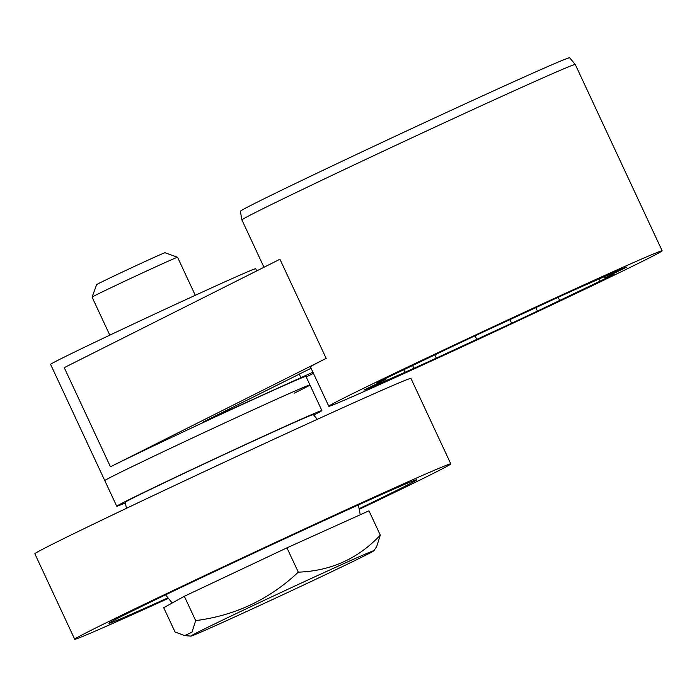 <?xml version="1.0" encoding="UTF-8"?>
<svg xmlns="http://www.w3.org/2000/svg" width="697" height="697" viewBox="0 0 697 697"><rect width="100%" height="100%" fill="white"/><g stroke="black" fill="none" stroke-linecap="round" stroke-linejoin="round"><path stroke-width="1.05" d="M256.749 270.898L255.729 268.702A113.175 1.586 155 0 0 181.333 301.714A113.175 1.586 155 0 0 66.415 356.036A113.175 1.586 155 0 0 50.585 364.365L104.785 480.599A113.175 1.586 -25 0 1 173.867 446.733A113.175 1.586 -25 0 1 309.93 384.936A113.175 1.586 155 0 0 235.534 417.956A113.175 1.586 155 0 0 120.616 472.278A113.175 1.586 155 0 0 104.785 480.599L116.739 506.24A113.175 1.586 -25 0 1 185.82 472.374A113.175 1.586 -25 0 1 321.883 410.577A113.175 1.586 -25 0 1 313.746 415.063M328.792 406.246A183.912 2.57 155 0 0 449.678 352.604A183.912 2.57 155 0 0 636.422 264.329A183.912 2.57 155 0 0 662.15 250.798A183.912 2.57 155 0 0 541.255 304.45A183.912 2.57 155 0 0 354.52 392.725A183.912 2.57 155 0 0 328.792 406.246L310.461 366.936A183.912 2.57 -25 0 1 326.17 358.389L279.941 259.24L64.237 367.65L110.466 466.79A113.175 1.586 -25 0 1 116.634 463.732A113.175 1.586 -25 0 1 258.125 397.22A113.175 1.586 -25 0 1 305.939 376.389L321.883 410.577M599.882 281.24L537.448 311.097A146.187 2.047 -25 0 1 511.633 323.234L436.287 358.136A146.187 2.047 -25 0 1 413.913 368.321L369.802 387.828A146.187 2.047 -25 0 1 363.965 390.102L386.051 379.212L376.929 382.784A146.187 2.047 -25 0 1 383.437 379.551A146.187 2.047 -25 0 1 391.061 375.814L453.494 345.956A146.187 2.047 -25 0 1 479.309 333.819L554.646 298.917A146.187 2.047 -25 0 1 577.029 288.724L621.14 269.225A146.187 2.047 -25 0 1 626.969 266.942L604.891 277.833L614.013 274.269A146.187 2.047 155 0 1 607.505 277.502A146.187 2.047 155 0 1 599.882 281.24L598.984 279.314M662.15 250.798L575.269 64.481A183.912 2.57 155 0 0 575.26 64.472L569.615 57.738A181.638 2.544 155 0 0 449.922 110.875A181.638 2.544 155 0 0 265.792 197.913A181.638 2.544 155 0 0 240.378 211.269L241.903 219.921A183.912 2.57 155 0 0 241.911 219.93L263.98 267.265M575.26 64.472A183.912 2.57 155 0 0 454.078 118.263A183.912 2.57 155 0 0 267.639 206.399A183.912 2.57 155 0 0 241.903 219.921M313.458 373.374L306.183 376.911M312.918 372.207L203.367 421.92L311.08 368.277M110.466 466.79L326.17 358.389M604.891 277.833L604.421 276.84M386.051 379.212L385.694 378.445M369.576 387.34L369.802 387.828M404.791 371.893L403.824 369.811M412.668 365.655L413.913 368.321M434.893 355.13L436.287 358.136M476.643 339.16L475.075 335.806M510.038 319.827L511.633 323.234M535.88 307.743L537.448 311.097M559.525 300.207L558.175 297.305M294.09 393.265A113.175 1.586 155 0 0 309.93 384.936M125.408 502.894A113.175 1.586 -25 0 1 116.739 506.24M359.225 509.341A207.488 2.901 155 0 0 450.802 463.88A207.488 2.901 155 0 0 440.495 467.661A207.488 2.901 155 0 0 231.021 563.211A207.488 2.901 155 0 0 74.701 639.262A207.488 2.901 155 0 0 85.008 635.481A207.488 2.901 155 0 0 168.395 598.331M74.701 639.262L34.85 553.793A207.488 2.901 -25 0 1 191.161 477.741A207.488 2.901 -25 0 1 400.644 382.191A207.488 2.901 -25 0 1 410.951 378.41L450.802 463.88M126.427 508.331L125.286 502.249A103.748 1.455 -25 0 1 203.611 464.15A103.748 1.455 -25 0 1 308.187 416.457A103.748 1.455 -25 0 1 313.336 414.558L317.257 419.341M167.977 597.817A169.763 2.37 -25 0 1 117.323 620.225A169.763 2.37 -25 0 1 108.889 623.301A169.763 2.37 -25 0 1 237.146 560.928A169.763 2.37 -25 0 1 408.181 482.916A169.763 2.37 -25 0 1 416.606 479.815A169.763 2.37 -25 0 1 359.103 508.697M177.552 257.28L165.015 252.723A37.725 0.531 155 0 0 163.15 253.412A37.725 0.531 155 0 0 125.303 270.68A37.725 0.531 155 0 0 96.648 284.603L92.082 297.14A47.161 0.662 -25 0 1 92.082 297.14A47.161 0.662 -25 0 1 127.9 279.724A47.161 0.662 -25 0 1 175.217 258.143A47.161 0.662 -25 0 1 177.552 257.28A47.161 0.662 -25 0 1 177.561 257.289L195.282 295.301M368.748 552.634A100.934 1.411 155 0 0 265.757 599.62A100.934 1.411 155 0 0 190.847 636.126A100.934 1.411 155 0 0 195.822 634.27A100.934 1.411 155 0 0 296.626 588.303A100.934 1.411 155 0 0 373.74 550.839A100.934 1.411 155 0 0 368.748 552.634M380.301 535.139C358.162 558.637 330.822 570.974 298.29 572.159C269.277 599.464 235.072 615.617 195.665 620.6L191.963 632.24L184.618 635.577L175.06 632.022L163.717 607.706L184.33 596.284L286.946 547.842L368.966 510.814L380.301 535.139L376.65 546.683L373.74 550.839M298.29 572.159L286.946 547.842M195.665 620.6L184.33 596.284M214.981 415.987L215.321 416.71M299.135 373.897L300.921 377.73M172.22 602.992L165.546 594.855M360.244 514.752L358.397 504.933M92.082 297.149L109.804 335.161M190.847 636.126L184.618 635.577"/></g></svg>
